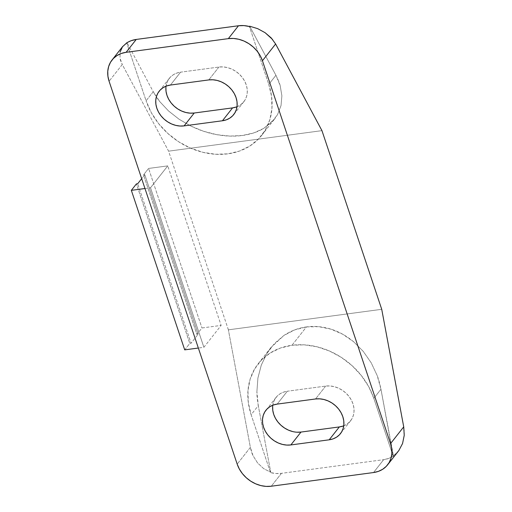 <?xml version="1.0" encoding="UTF-8"?>
<svg xmlns="http://www.w3.org/2000/svg" width="512" height="512" viewBox="0 0 512 512"><rect width="100%" height="100%" fill="white"/><g stroke="black" fill="none" stroke-linecap="round" stroke-linejoin="round"><path stroke-width="0.38" stroke-dasharray="2.56 1.92" d="M393.171 456.173A28.794 23.674 -141.8 0 1 383.661 459.667L281.434 473.344A28.794 23.674 -141.8 0 1 270.496 472.582L251.136 414.733L248.32 402.624L247.962 390.669L250.086 379.315L254.611 369.011L261.357 360.154L270.067 353.075L280.41 348.045L291.981 345.267L304.339 344.845L317.018 346.79L329.51 351.034L341.357 357.408L352.09 365.67L361.306 375.501L368.64 386.528L373.818 398.317L393.171 456.173L380.966 389.242L373.818 398.317L380.966 389.242C379.674 383.104 378.419 378.573 377.216 375.642L371.245 362.874L363.296 351.443L353.67 341.773C346.342 335.763 338.752 331.552 330.912 329.146C322.618 326.586 314.458 325.843 306.432 326.918L291.981 345.267A69.101 56.813 38.2 0 1 373.818 398.317L393.171 456.173L388.704 458.432L383.661 459.667L373.523 472.544L383.661 459.667L281.434 473.344L276.032 473.504L270.496 472.582L270.752 472.262L270.496 472.582L251.136 414.733L258.291 405.658L270.752 472.262L263.642 468.614L257.562 462.918L253.011 455.635C252.09 453.901 251.213 451.149 250.374 447.379L228.384 329.83L250.374 447.379L237.19 464.122L250.374 447.379L253.011 455.635L257.562 462.918L263.642 468.614L270.752 472.262L258.291 405.658L256.896 391.738C256.813 394.842 257.28 399.482 258.291 405.658L251.136 414.733A69.101 56.813 38.2 0 1 258.189 363.77A69.101 56.813 38.2 0 1 291.981 345.267L306.432 326.918C298.4 327.987 290.912 330.822 283.962 335.43L271.046 347.45L266.925 353.382L261.293 365.088L257.907 378.042L256.896 391.738L257.907 378.042L261.293 365.088L266.925 353.382L274.579 343.366L283.962 335.43L294.72 329.875L306.432 326.918L318.65 326.675L330.912 329.146L342.733 334.246L353.67 341.773L363.296 351.443L371.245 362.874L377.216 375.642L380.966 389.242L393.427 455.846L398.854 450.528M228.384 329.83L168.602 151.162L122.272 64.518L109.088 81.261L122.272 64.518L168.602 151.162L321.952 130.643L168.602 151.162L228.384 329.83L381.728 309.312L228.384 329.83M203.885 347.302L150.509 187.776L167.75 165.888L221.126 325.408L203.885 347.302L198.355 348.038L203.885 347.302L221.126 325.408L167.75 165.888L148.582 168.448L143.507 174.886L144.787 174.72L141.683 178.662L144.787 174.72L198.163 334.24L144.787 174.72L143.507 174.886L196.89 334.413L143.507 174.886L148.582 168.448L201.958 327.974L148.582 168.448L167.75 165.888L150.509 187.776L203.885 347.302M249.67 26.202L275.923 75.296L280.166 85.594L281.888 95.814L281.03 105.562L277.613 114.458L271.776 122.17L263.738 128.39L253.811 132.89L242.381 135.488L229.882 136.09L216.794 134.675L203.616 131.29L190.867 126.067L179.027 119.206L168.55 110.976L159.846 101.696L153.242 91.712L127.053 42.733L153.242 91.712L146.093 100.787L126.739 42.938L146.093 100.787L153.242 91.712C155.808 96.23 158.01 99.558 159.846 101.696L168.55 110.976L179.027 119.206L190.867 126.067C199.61 130.285 208.25 133.152 216.794 134.675C225.824 136.294 234.355 136.57 242.381 135.488C250.413 134.419 257.53 132.051 263.738 128.39L274.573 119.014L277.613 114.458L281.03 105.562L281.888 95.814L280.166 85.594C279.622 83.283 278.208 79.853 275.923 75.296L249.67 26.202M122.79 46.355L120.102 52.096L120.026 58.189L122.272 64.518C120.909 61.709 120.16 59.597 120.026 58.189L120.102 52.096M281.434 473.344L271.29 486.221L281.434 473.344M144.979 188.518L150.509 187.776L144.979 188.518M184.717 349.862L189.786 343.424L136.41 183.904L189.786 343.424L191.066 343.258L137.69 183.731L191.066 343.258L198.163 334.24L196.89 334.413L201.958 327.974L221.126 325.408L201.958 327.974L196.89 334.413L198.163 334.24L191.066 343.258L189.786 343.424L184.717 349.862M343.187 426.01L346.637 424.333L349.542 421.971L351.789 419.021L353.299 415.584L354.003 411.802L353.888 407.814L352.947 403.776L351.219 399.846L348.774 396.173L345.702 392.896L342.125 390.144L338.176 388.019L334.01 386.605L329.786 385.952L325.67 386.093L287.328 391.226L283.475 392.147L280.026 393.824L277.126 396.186L274.874 399.136L273.37 402.573L272.659 406.355M292.653 431.552L296.877 432.205M268.774 84.371L275.923 75.296L268.774 84.371A69.101 56.813 38.2 0 1 261.722 135.334A69.101 56.813 38.2 0 1 199.302 151.334A69.101 56.813 38.2 0 1 146.093 100.787L151.27 112.582L158.605 123.603L167.821 133.44L178.554 141.702L190.4 148.077L202.899 152.314L215.571 154.259L227.93 153.837L239.501 151.059L249.843 146.035L258.554 138.957L265.299 130.093L269.824 119.789L271.949 108.442L271.59 96.48L268.774 84.371L249.414 26.522L268.774 84.371M236.435 106.957L239.885 105.28L242.79 102.925L245.037 99.968L246.541 96.531L247.251 92.749L247.136 88.762L246.195 84.73L244.467 80.8L242.022 77.12L238.95 73.843L235.373 71.091L231.424 68.966L227.258 67.552L223.034 66.906L218.912 67.046L180.576 72.173L176.723 73.101L173.274 74.778L170.368 77.133L168.122 80.09L166.618 83.52L165.907 87.309M236.992 106.752A23.034 18.938 -141.8 0 0 243.84 101.715A23.034 18.938 -141.8 0 0 242.784 78.131A23.034 18.938 -141.8 0 0 218.912 67.046L180.576 72.173L170.438 85.05L180.576 72.173A23.034 18.938 -141.8 0 0 169.312 78.342A23.034 18.938 -141.8 0 0 166.029 86.182M218.912 67.046L208.774 79.923L218.912 67.046M343.744 425.798A23.034 18.938 -141.8 0 0 350.598 420.768A23.034 18.938 -141.8 0 0 349.536 397.184A23.034 18.938 -141.8 0 0 325.67 386.093L287.328 391.226L277.19 404.102L287.328 391.226A23.034 18.938 -141.8 0 0 276.07 397.389A23.034 18.938 -141.8 0 0 272.781 405.235M325.67 386.093L315.526 398.97L325.67 386.093M122.835 46.304L122.49 46.758M275.622 44L272.57 39.469M404.23 435.405C404.474 433.51 404.301 430.662 403.725 426.861M393.427 455.846L398.406 451.117M271.046 347.45L258.189 363.77M261.722 135.334L274.573 119.014M169.312 78.342L159.174 91.219M243.84 101.715L233.702 114.592M276.07 397.389L265.926 410.266M350.598 420.768L340.454 433.645"/><path stroke-width="0.77" d="M122.835 46.304L112.026 60.026A28.794 23.674 38.2 0 0 109.088 81.261L237.19 464.122L109.088 81.261L107.917 76.211L107.77 71.232L108.653 66.502L110.534 62.208L113.344 58.515L116.979 55.565L121.286 53.472L126.106 52.314L136.25 39.437L238.477 25.76L228.339 38.637L126.106 52.314L228.339 38.637L233.485 38.458L238.771 39.27L243.974 41.037L248.909 43.693L253.382 47.136L257.222 51.232L260.282 55.827L262.438 60.742L390.541 443.603L391.712 448.646L391.859 453.632L390.976 458.362L389.094 462.65L386.278 466.342L382.65 469.293L378.342 471.386L373.523 472.544L271.29 486.221L373.523 472.544A28.794 23.674 38.2 0 0 387.603 464.838L398.854 450.528L402.56 443.514L404.23 435.405L403.725 426.861L381.728 309.312L321.952 130.643L275.622 44L271.245 37.952L265.101 32.698L257.702 28.666L249.67 26.202L249.414 26.522A28.794 23.674 -141.8 0 0 238.477 25.76L243.878 25.6L249.414 26.522L249.67 26.202L257.702 28.666L265.101 32.698L272.57 39.469M122.49 46.758L126.989 42.618L131.206 40.678L136.25 39.437A28.794 23.674 -141.8 0 0 126.739 42.938L122.49 46.758L120.102 52.096M271.29 486.221L266.138 486.4L260.858 485.587L255.654 483.821L250.72 481.165L246.246 477.722L242.406 473.626L239.347 469.03L237.19 464.122A28.794 23.674 38.2 0 0 271.29 486.221M296.877 432.205L300.998 432.064L339.334 426.931L329.19 439.808L333.05 438.886L336.493 437.21L339.398 434.848L341.645 431.898L343.155 428.461L343.866 424.678L343.744 420.691L342.803 416.653L341.082 412.723L338.637 409.05L335.565 405.773L331.987 403.021L328.038 400.896L323.872 399.482L319.648 398.829L315.526 398.97L277.19 404.102L273.331 405.024L269.888 406.701L266.982 409.062L264.736 412.013L263.226 415.45L262.515 419.232L262.637 423.219L263.578 427.258L265.299 431.187L267.744 434.861L270.816 438.138L274.394 440.896L278.342 443.021L282.509 444.429L286.733 445.082L290.854 444.941L329.19 439.808L290.854 444.941A23.034 18.938 38.2 0 1 266.982 433.85A23.034 18.938 38.2 0 1 265.926 410.266A23.034 18.938 38.2 0 1 277.19 404.102L315.526 398.97A23.034 18.938 38.2 0 1 339.398 410.061A23.034 18.938 38.2 0 1 340.454 433.645A23.034 18.938 38.2 0 1 329.19 439.808L339.334 426.931L343.187 426.01M165.907 87.309L166.022 91.29L166.963 95.328L168.691 99.258L171.136 102.931L174.208 106.214L177.786 108.966L181.734 111.091L185.901 112.506L190.125 113.152L194.24 113.011L232.582 107.885L222.438 120.762L226.298 119.834L229.741 118.157L232.646 115.802L234.893 112.845L236.403 109.408L237.107 105.626L236.992 101.638L236.051 97.606L234.33 93.677L231.878 89.997L228.813 86.72L225.235 83.968L221.286 81.843L217.12 80.429L212.896 79.782L208.774 79.923L170.438 85.05L166.579 85.978L163.136 87.654L160.23 90.01L157.978 92.966L156.474 96.397L155.763 100.186L155.885 104.166L156.826 108.205L158.547 112.134L160.992 115.808L164.064 119.091L167.642 121.843L171.59 123.968L175.757 125.382L179.981 126.029L184.102 125.888L222.438 120.762L184.102 125.888A23.034 18.938 38.2 0 1 160.23 114.803A23.034 18.938 38.2 0 1 159.174 91.219A23.034 18.938 38.2 0 1 170.438 85.05L208.774 79.923A23.034 18.938 38.2 0 1 232.646 91.008A23.034 18.938 38.2 0 1 233.702 114.592A23.034 18.938 38.2 0 1 222.438 120.762L232.582 107.885L236.435 106.957M321.952 130.643L275.622 44L262.438 60.742L390.541 443.603L403.725 426.861L381.728 309.312L321.952 130.643M198.355 348.038L184.717 349.862L131.341 190.342L144.979 188.518L131.341 190.342L184.717 349.862L198.355 348.038M136.41 183.904L131.341 190.342L136.41 183.904L137.69 183.731L136.41 183.904M141.683 178.662L137.69 183.731L141.683 178.662M393.171 456.173L393.427 455.846M272.659 406.355L272.774 410.342L273.715 414.381L275.443 418.31L277.888 421.984L280.96 425.261L284.538 428.019L288.486 430.144L292.653 431.552M112.026 60.026A28.794 23.674 38.2 0 1 126.106 52.314L136.25 39.437L238.477 25.76L228.339 38.637A28.794 23.674 38.2 0 1 262.438 60.742L275.622 44M166.029 86.182A23.034 18.938 -141.8 0 0 194.24 113.011L184.102 125.888L194.24 113.011L232.582 107.885A23.034 18.938 -141.8 0 0 236.992 106.752M272.781 405.235A23.034 18.938 -141.8 0 0 300.998 432.064L290.854 444.941L300.998 432.064L339.334 426.931A23.034 18.938 -141.8 0 0 343.744 425.798M403.725 426.861L390.541 443.603A28.794 23.674 38.2 0 1 387.603 464.838M398.854 450.528L402.56 443.514L404.23 435.322"/></g></svg>
